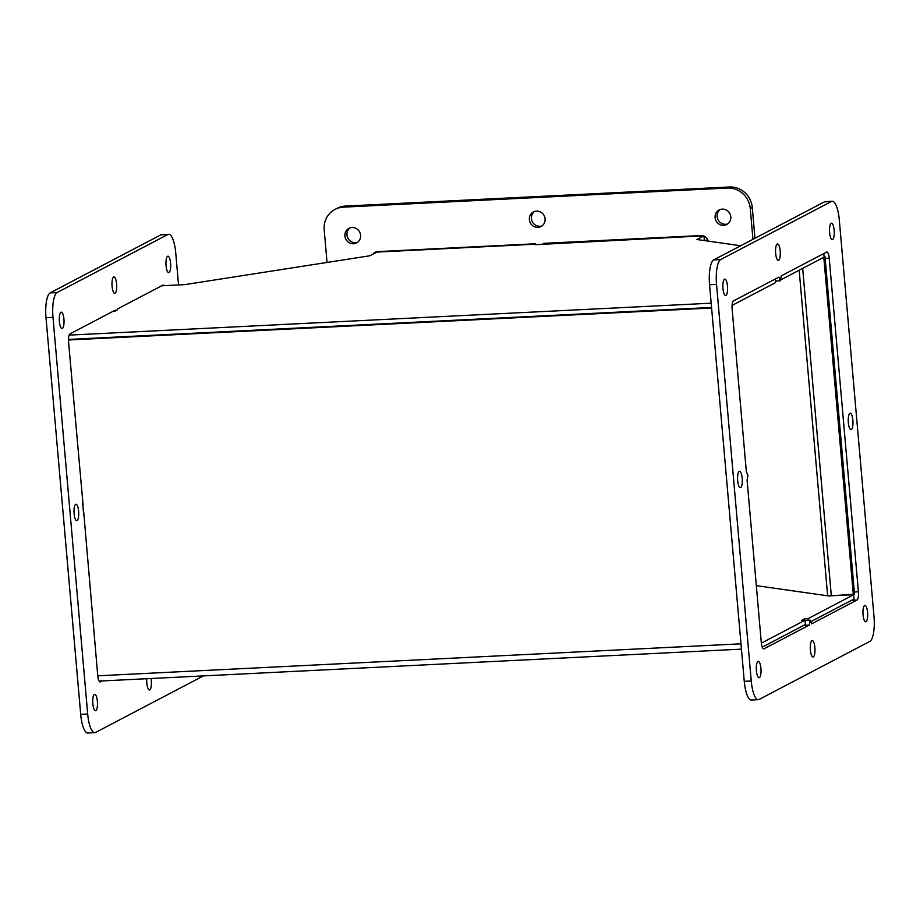 <?xml version="1.0" encoding="UTF-8"?>
<svg xmlns="http://www.w3.org/2000/svg" width="920" height="920" viewBox="0 0 920 920"><rect width="100%" height="100%" fill="white"/><g stroke="black" fill="none" stroke-linecap="round" stroke-linejoin="round"><path stroke-width="1.38" d="M804.689 620.252L804.563 618.827L808.059 618.654L808.197 620.264M762.22 647.162L805.414 624.507L805.034 620.241L801.55 620.413L804.563 618.827M810.773 621.69L854.024 599.012L853.656 594.745L808.059 618.654M82.685 503.401L83.628 514.211M68.482 339.434L711.551 307.464L68.482 339.434M68.482 339.997L711.608 308.027M805.034 620.241L761.357 643.149M828.678 595.884L853.656 594.745M732.09 305.405L775.502 282.635L775.192 279.047M778.504 280.864L775.376 281.209M703.282 235.853L535.245 244.685M117.553 309.637L115.057 311.19L113.079 311.282M161.69 285.798L184.632 284.648L369.897 255.771L376.947 252.08L535.21 244.202M707.859 239.959L703.605 240.465L704.317 240.085L703.972 236.106M780.562 279.99L824.113 257.14L823.803 253.552M703.65 235.968L696.9 239.51L740.692 245.743M711.183 303.186L69.126 335.122M824.067 256.577L824.987 256.53L854.519 594.136L831.323 595.849A6.141 0.77 175 0 1 827.655 595.803L799.169 270.227M824.987 256.53L824.101 256.99M823.803 257.301L853.334 594.757M707.94 240.143L706.548 240.879M756.32 585.649L827.655 595.803M372.887 254.207A7.291 6.934 62.3 0 1 377.832 251.608L535.221 243.777L536.176 244.639M543.87 244.248L544.674 243.305M542.697 244.317L543.49 243.363L700.89 235.543A7.291 6.934 62.3 0 1 708.273 241.132M534.462 211.519A8.211 7.797 -117.7 0 0 542.006 225.894M529.368 219.627A8.211 7.797 62.3 0 1 544.134 215.613A8.211 7.797 62.3 0 1 541.04 226.504A8.211 7.797 62.3 0 1 529.368 219.627M350.002 227.93A8.211 7.797 -117.7 0 0 357.535 242.316M344.908 236.037A8.211 7.797 62.3 0 1 359.674 232.024A8.211 7.797 62.3 0 1 356.58 242.914A8.211 7.797 62.3 0 1 344.908 236.037M720.199 209.518A8.211 7.797 -117.7 0 0 727.743 223.905M715.105 217.637A8.211 7.797 62.3 0 1 729.87 213.624A8.211 7.797 62.3 0 1 726.777 224.514A8.211 7.797 62.3 0 1 715.105 217.637M376.13 251.919A7.291 6.934 -117.7 0 0 374.9 253.149M327.048 262.453L324.197 229.827A21.884 20.803 62.3 0 1 334.983 209.403A21.884 20.803 62.3 0 1 343.252 207.149L727.421 188.048A21.884 20.803 62.3 0 1 750.271 208.644L752.951 239.315M754.963 238.257L752.284 207.586A21.884 20.803 -117.7 0 0 729.433 186.99L345.264 206.091A21.884 20.803 -117.7 0 0 336.996 208.345L334.983 209.403M83.122 505.425L68.575 342.171A7.291 2.081 -92.8 0 1 69.954 333.902L115.299 310.12L115.632 310.891M102.12 680.938L100.395 681.846A7.291 2.081 -92.8 0 1 100.13 681.915A7.291 2.081 -92.8 0 1 97.75 675.682L83.709 512.164M117.507 309.902L117.679 308.867L163.024 285.096A7.291 2.081 -92.8 0 1 163.3 285.016A7.291 2.081 -92.8 0 1 164.22 285.671M151.064 678.5A8.211 2.334 -92.8 0 1 151.328 680.593A8.211 2.334 -92.8 0 1 149.465 689.977A8.211 2.334 -92.8 0 1 146.751 678.719M78.637 511.301A8.211 2.334 -92.8 0 1 76.774 520.685A8.211 2.334 -92.8 0 1 74.037 512.601A8.211 2.334 -92.8 0 1 75.969 504.286A8.211 2.334 -92.8 0 1 78.637 511.301M116.621 283.969A8.211 2.334 -92.8 0 1 114.77 293.353A8.211 2.334 -92.8 0 1 112.021 285.269A8.211 2.334 -92.8 0 1 113.953 276.954A8.211 2.334 -92.8 0 1 116.621 283.969M170.579 263.212A8.211 2.334 -92.8 0 1 168.728 272.608A8.211 2.334 -92.8 0 1 165.98 264.523A8.211 2.334 -92.8 0 1 167.911 256.208A8.211 2.334 -92.8 0 1 170.579 263.212M63.928 319.148A8.211 2.334 -92.8 0 1 62.077 328.532A8.211 2.334 -92.8 0 1 59.328 320.447A8.211 2.334 -92.8 0 1 61.261 312.133A8.211 2.334 -92.8 0 1 63.928 319.148M97.37 701.339A8.211 2.334 -92.8 0 1 95.507 710.723A8.211 2.334 -92.8 0 1 92.77 702.65A8.211 2.334 -92.8 0 1 94.691 694.335A8.211 2.334 -92.8 0 1 97.37 701.339M203.412 675.901L95.611 732.435A21.884 6.244 -92.8 0 1 94.806 732.654A21.884 6.244 -92.8 0 1 87.688 713.966L52.98 317.342A21.884 6.244 -92.8 0 1 57.132 292.548L167.808 234.508A21.884 6.244 -92.8 0 1 168.613 234.278A21.884 6.244 -92.8 0 1 175.743 252.965L178.537 284.958M168.613 234.278L161.632 234.623A21.884 6.244 87.2 0 0 160.827 234.853L50.14 292.893A21.884 6.244 87.2 0 0 46 317.688L80.695 714.311A21.884 6.244 87.2 0 0 87.826 733.01L94.806 732.654M780.424 280.772L781.241 275.873L826.585 252.103A7.291 2.081 -92.8 0 1 826.861 252.022A7.291 2.081 -92.8 0 1 829.231 258.255L858.406 591.767A7.291 2.081 -92.8 0 1 857.026 600.035L811.681 623.817L810.117 620.172L809.301 625.071L763.956 648.841A7.291 2.081 -92.8 0 1 763.692 648.922A7.291 2.081 -92.8 0 1 761.311 642.689L747.097 480.205L747.914 475.306L746.35 471.661L732.136 309.166A7.291 2.081 -92.8 0 1 733.516 300.909L778.86 277.127L780.424 280.772L775.364 281.025M810.117 620.172L805.057 620.425M809.301 625.071L803.827 625.335M814.89 647.588A8.211 2.334 -92.8 0 1 813.027 656.983A8.211 2.334 -92.8 0 1 810.29 648.899A8.211 2.334 -92.8 0 1 812.21 640.584A8.211 2.334 -92.8 0 1 814.89 647.588M742.198 478.308A8.211 2.334 -92.8 0 1 740.347 487.692A8.211 2.334 -92.8 0 1 737.598 479.607A8.211 2.334 -92.8 0 1 739.53 471.293A8.211 2.334 -92.8 0 1 742.198 478.308M780.183 250.976A8.211 2.334 -92.8 0 1 778.331 260.36A8.211 2.334 -92.8 0 1 775.583 252.275A8.211 2.334 -92.8 0 1 777.515 243.961A8.211 2.334 -92.8 0 1 780.183 250.976M852.874 420.267A8.211 2.334 -92.8 0 1 851.023 429.651A8.211 2.334 -92.8 0 1 848.274 421.567A8.211 2.334 -92.8 0 1 850.206 413.252A8.211 2.334 -92.8 0 1 852.874 420.267M834.141 230.218A8.211 2.334 -92.8 0 1 832.289 239.602A8.211 2.334 -92.8 0 1 829.541 231.529A8.211 2.334 -92.8 0 1 831.473 223.215A8.211 2.334 -92.8 0 1 834.141 230.218M867.583 612.421A8.211 2.334 -92.8 0 1 865.731 621.805A8.211 2.334 -92.8 0 1 862.983 613.72A8.211 2.334 -92.8 0 1 864.915 605.406A8.211 2.334 -92.8 0 1 867.583 612.421M727.49 286.154A8.211 2.334 -92.8 0 1 725.638 295.538A8.211 2.334 -92.8 0 1 722.89 287.454A8.211 2.334 -92.8 0 1 724.822 279.139A8.211 2.334 -92.8 0 1 727.49 286.154M760.932 668.345A8.211 2.334 -92.8 0 1 759.069 677.73A8.211 2.334 -92.8 0 1 756.332 669.656A8.211 2.334 -92.8 0 1 758.252 661.342A8.211 2.334 -92.8 0 1 760.932 668.345M716.542 284.349A21.884 6.244 -92.8 0 1 720.693 259.555L831.369 201.514A21.884 6.244 -92.8 0 1 832.174 201.284A21.884 6.244 -92.8 0 1 839.304 219.972L874 616.595A21.884 6.244 -92.8 0 1 869.86 641.389L759.172 699.43A21.884 6.244 -92.8 0 1 758.367 699.66A21.884 6.244 -92.8 0 1 751.249 680.972L716.542 284.349L709.561 284.694L744.257 681.317A21.884 6.244 87.2 0 0 751.387 700.005L758.367 699.66M832.174 201.284L825.194 201.63A21.884 6.244 87.2 0 0 824.389 201.859L713.702 259.9A21.884 6.244 87.2 0 0 709.561 284.694M97.761 675.809L740.98 643.816M802.665 268.387L831.323 595.849M345.264 206.091L343.252 207.149M729.433 186.99L727.421 188.048M752.284 207.586L750.271 208.644M50.14 292.893L57.132 292.548M46 317.688L52.98 317.342M160.827 234.853L167.808 234.508M80.695 714.311L87.688 713.966M851.552 600.311L857.026 600.035M825.159 258.451L829.231 258.255M854.335 591.974L858.406 591.767M713.702 259.9L720.693 259.555M824.389 201.859L831.369 201.514M744.257 681.317L751.249 680.972M741.451 649.14L99.096 681.087"/></g></svg>
